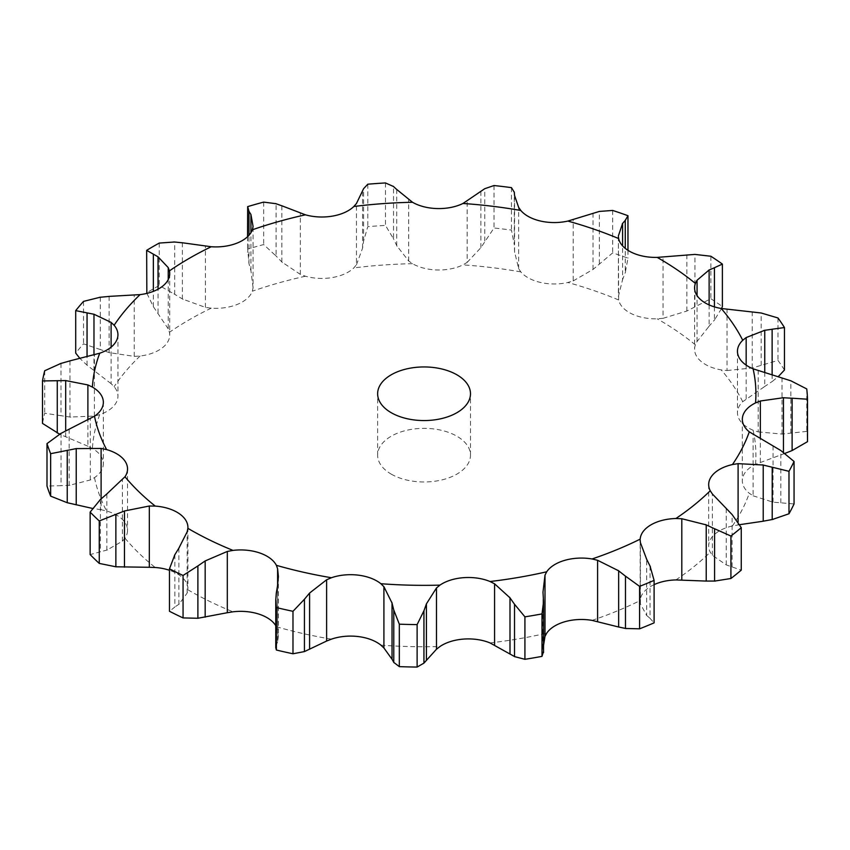 <?xml version="1.0" encoding="UTF-8"?>
<svg xmlns="http://www.w3.org/2000/svg" width="850" height="850" viewBox="0 0 850 850"><rect width="100%" height="100%" fill="white"/><g stroke="black" fill="none" stroke-linecap="round" stroke-linejoin="round"><path stroke-width="0.64" stroke-dasharray="4.25 3.19" d="M739.67 524.673L732.424 525.969A37.23 21.494 0 0 0 712.459 536.562A37.23 21.494 0 0 0 708.677 545.997A37.23 21.494 0 0 0 710.239 552.16L712.385 555.284L726.229 564.91L741.264 570.127M654.096 584.641A37.23 21.494 0 0 0 651.058 586.213A37.23 21.494 0 0 0 640.178 600.557L640.146 540.005M712.385 555.284L712.385 494.009M726.229 564.91L726.229 508.704M732.116 566.907L732.116 514.569M278.396 576.608L278.396 636.395L276.377 626.737A37.23 21.494 0 0 0 275.772 625.674M178.904 548.091L178.904 604.297L187.159 593.077L187.882 589.762A37.23 21.494 0 0 0 187.914 588.838A37.23 21.494 0 0 0 179.095 574.951A37.23 21.494 0 0 0 169.469 570.286M106.856 493.914L106.856 550.12L122.389 541.195L124.982 538.188A37.23 21.494 0 0 0 127.543 530.347A37.23 21.494 0 0 0 125.003 522.538A37.23 21.494 0 0 0 106.622 511.02L101.108 509.703L101.108 498.865M69.169 429.165L69.169 485.371L90.312 479.974L94.488 477.626A37.23 21.494 0 0 0 103.349 463.707A37.23 21.494 0 0 0 103.317 462.825A37.23 21.494 0 0 0 92.406 448.492L87.89 446.207L87.89 419.974M69.955 360.857L69.955 417.063L94.403 416.064L99.716 414.63A37.23 21.494 0 0 0 116.386 402.284A37.23 21.494 0 0 0 117.938 396.142A37.23 21.494 0 0 0 114.123 386.676L111.106 383.669L111.106 347.14M109.098 296.395L109.098 352.601L134.215 356.373L140.091 356.022A37.23 21.494 0 0 0 162.796 347.469A37.23 21.494 0 0 0 169.724 334.974A37.23 21.494 0 0 0 169.437 332.286L168.226 328.865L168.226 279.608M182.378 242.771L182.378 298.977L205.434 307.392L211.236 308.157A37.23 21.494 0 0 0 237.522 304.321A37.23 21.494 0 0 0 252.333 291.21L253.077 287.746L253.077 226.482M281.849 205.785L281.849 261.991L300.348 274.401L305.437 276.229A37.23 21.494 0 0 0 332.456 277.525A37.23 21.494 0 0 0 353.844 267.909L356.458 264.764L356.458 203.501M396.727 189.454L396.727 245.661L408.669 261.003L412.505 263.681A37.23 21.494 0 0 0 437.325 269.981A37.23 21.494 0 0 0 462.963 264.892L467.16 262.406L467.16 201.131M514.569 195.542L514.569 251.749L518.649 268.632L520.816 271.894A37.23 21.494 0 0 0 540.749 282.508A37.23 21.494 0 0 0 567.864 282.498L573.187 280.925L573.187 219.651M618.364 235.96L618.641 299.965A37.23 21.494 0 0 0 631.529 313.735A37.23 21.494 0 0 0 657.188 318.803L663.064 318.314L663.064 257.051M709.123 304.916L709.123 326.188L697.064 341.498L695.385 344.845A37.23 21.494 0 0 0 694.588 349.286A37.23 21.494 0 0 0 699.826 360.294A37.23 21.494 0 0 0 721.236 369.899L727.037 370.526L727.037 309.262M764.756 372.268L764.756 386.474L742.73 401.689A37.23 21.494 0 0 0 737.449 412.717A37.23 21.494 0 0 0 738.246 417.127A37.23 21.494 0 0 0 753.089 430.228L758.179 431.906L758.179 370.642M785.007 453.358L755.533 464.323A37.23 21.494 0 0 0 742.613 478.093A37.23 21.494 0 0 0 742.326 480.749A37.23 21.494 0 0 0 749.286 493.266L753.111 495.805L753.111 434.531M391.223 474.119A46.431 26.807 0 0 0 441.83 479.931A46.431 26.807 0 0 0 470.486 455.164A46.431 26.807 0 0 0 424.054 428.358A46.431 26.807 0 0 0 377.634 455.164A46.431 26.807 0 0 0 391.223 474.119M592.067 620.383A331.851 191.59 0 0 0 640.178 600.557L640.411 603.904L646.669 615.464L646.669 559.258M646.329 615.145L650.367 618.619M650.027 566.015L650.027 618.364L654.096 622.848M753.111 495.805L773.043 502.18L794.059 503.922M543.533 645.501L542.991 648.369L543.533 652.641M758.179 431.906L782.032 434.063L806.767 431.396A383.509 221.414 0 0 1 807.5 441.671M727.037 370.526L752.239 367.965L777.994 360.432A383.509 221.414 0 0 1 784.465 370.016M772.129 374.414L772.129 381.565L778.377 376.507M764.012 386.941L772.873 381.034M276.324 592.918L275.772 647.753M277.652 641.686L276.207 645.543M278.396 636.395L277.525 642.037L277.525 585.82M663.064 318.314L686.874 311.026L710.866 298.701A383.509 221.414 0 0 1 722.383 306.553M714.436 306.882L714.436 320.057L721.544 308.539M708.592 326.772L714.967 319.409M174.866 554.678L174.866 607.017L169.469 611.278M179.308 603.999L174.462 607.251M573.187 280.925L593.034 269.429L612.669 252.896A383.509 221.414 0 0 1 627.969 258.166L625.26 272.691L625.26 248.381M622.338 280.256L625.526 271.968M618.386 236.736L618.386 296.469L622.604 279.597L622.604 245.884M467.16 262.406L480.888 247.669L494.02 227.991A383.509 221.414 0 0 1 511.456 230.095L514.293 244.619L514.293 192.27M514.601 252.429L514.261 243.865M100.417 499.481L100.417 551.831L90.142 554.572M107.493 549.918L99.779 551.969M356.458 264.764L362.578 248.115L363.598 241.018L367.795 226.663A383.509 221.414 0 0 1 385.475 225.399L393.539 238.861L393.539 186.522M397.046 246.309L393.221 238.149M101.108 509.703L92.533 508.438M61.041 433.33L61.041 485.669L46.994 486.083M69.987 485.308L60.222 485.669M253.077 287.746L250.931 270.725L248.986 263.702L247.669 249.082A383.509 221.414 0 0 1 263.67 244.566L276.101 256.052L276.101 203.713M282.423 262.554L275.527 255.425M87.89 446.207L59.585 434.159M60.998 363.386L60.998 415.724L44.699 413.206A383.509 221.414 0 0 0 42.5 423.406M70.848 417.169L60.106 415.554M168.226 328.865L153.351 306.659L146.657 292.804A383.509 221.414 0 0 1 159.248 285.526L174.686 294.334L174.686 241.995M183.154 299.413L173.921 293.834M111.106 383.669L87.051 365.203L79.889 358.402M100.3 297.213L100.3 349.552L83.523 343.846A383.509 221.414 0 0 0 75.703 353.09M109.979 352.877L99.418 349.212M773.043 502.18L773.043 445.963M780.821 502.86L780.821 450.521M542.991 648.369L542.991 592.163M543.447 651.631L543.447 599.293M782.032 434.063L782.032 377.857M790.872 433.149L790.872 380.811M806.767 388.939L806.767 431.396M752.239 367.965L752.239 311.748M761.164 365.33L761.164 312.991M777.994 317.974L777.994 360.432M686.874 311.026L686.874 254.819M694.928 306.754L694.928 254.416M710.866 256.243L710.866 298.701M612.669 210.439L612.669 252.896M627.969 250.325L627.969 258.166M593.034 269.429L593.034 213.212M599.346 263.776L599.346 211.438M494.02 185.534L494.02 227.991M511.456 187.637L511.456 230.095M480.888 247.669L480.888 191.462M484.755 241.039L484.755 188.7M367.795 184.206L367.795 226.663M385.475 182.941L385.475 225.399M362.578 248.115L362.578 191.909M363.598 241.018L363.598 188.679M65.694 436.783L65.694 430.876M247.669 206.624L247.669 249.082M263.67 202.109L263.67 244.566M250.931 270.725L250.931 232.688M248.986 263.702L248.986 235.259M44.699 370.749L44.699 413.206M93.978 370.462L93.978 354.896M159.248 243.068L159.248 285.526M158.036 313.034L158.036 289.202M153.351 306.659L153.351 291.369M83.523 301.389L83.523 343.846M87.051 365.203L87.051 356.639M675.888 579.934A331.851 191.59 0 0 0 710.239 552.16M490.046 642.929A331.851 191.59 0 0 0 546.699 633.197M380.874 645.129A331.851 191.59 0 0 0 439.928 646.542M276.377 626.737A331.851 191.59 0 0 0 331.436 639.147M187.882 589.762A331.851 191.59 0 0 0 189.401 590.644A331.851 191.59 0 0 0 232.985 611.809M124.982 538.188A331.851 191.59 0 0 0 155.242 567.503M94.488 477.626A331.851 191.59 0 0 0 106.622 511.02M99.716 414.63A331.851 191.59 0 0 0 92.406 448.492M140.091 356.022A331.851 191.59 0 0 0 114.123 386.676M211.236 308.157A331.851 191.59 0 0 0 169.437 332.286M305.437 276.229A331.851 191.59 0 0 0 252.333 291.21M412.505 263.681A331.851 191.59 0 0 0 353.844 267.909M520.816 271.894A331.851 191.59 0 0 0 462.963 264.892M618.641 299.965A331.851 191.59 0 0 0 567.864 282.498M695.385 344.845A331.851 191.59 0 0 0 657.188 318.803M742.73 401.689A331.851 191.59 0 0 0 721.236 369.899M755.533 464.323A331.851 191.59 0 0 0 753.089 430.228M732.424 525.969A331.851 191.59 0 0 0 749.286 493.266M640.411 603.904L640.411 542.64M738.097 524.918L738.097 522.112M760.346 462.262L760.346 438.26M746.162 398.831L746.162 365.118M697.064 341.498L697.064 295.598M277.599 630.009L277.599 585.427M187.159 593.077L187.159 531.813M518.649 268.632L518.649 207.368M122.389 541.195L122.389 479.921M408.669 261.003L408.669 199.739M90.312 479.974L90.312 418.71M300.348 274.401L300.348 213.137M94.403 416.064L94.403 354.79M205.434 307.392L205.434 246.117M134.215 356.373L134.215 295.109M783.456 453.921L783.456 452.253M708.677 484.585L708.677 545.997M742.326 419.337L742.326 480.749M737.449 351.305L737.449 412.717M694.588 287.874L694.588 349.286M187.914 527.425L187.914 588.838M127.543 468.934L127.543 530.347M103.349 402.294L103.349 463.707M117.938 334.73L117.938 396.142M169.724 273.562L169.724 334.974M470.486 455.164L470.486 393.752M377.634 455.164L377.634 393.752M247.562 236.714L247.562 252.365"/><path stroke-width="1.27" d="M730.915 578.499L730.915 536.031L714.584 528.753L714.584 581.092L730.915 578.499A383.509 221.414 0 0 0 741.264 570.127L741.264 527.669L732.116 514.569L712.385 494.009L710.239 490.748A37.23 21.494 0 0 1 708.677 484.585A37.23 21.494 0 0 1 712.459 475.15A37.23 21.494 0 0 1 732.424 464.557A331.851 191.59 0 0 0 749.286 431.842A37.23 21.494 0 0 1 742.326 419.337A37.23 21.494 0 0 1 742.613 416.67A37.23 21.494 0 0 1 755.533 402.911A331.851 191.59 0 0 0 753.089 368.815A37.23 21.494 0 0 1 738.246 355.714A37.23 21.494 0 0 1 737.449 351.305A37.23 21.494 0 0 1 742.73 340.276A331.851 191.59 0 0 0 721.236 308.486A37.23 21.494 0 0 1 699.826 298.881A37.23 21.494 0 0 1 694.588 287.874A37.23 21.494 0 0 1 695.385 283.433A331.851 191.59 0 0 0 657.188 257.391A37.23 21.494 0 0 1 631.529 252.322A37.23 21.494 0 0 1 618.641 238.553A331.851 191.59 0 0 0 567.864 221.074A37.23 21.494 0 0 1 540.749 221.096A37.23 21.494 0 0 1 520.816 210.481A331.851 191.59 0 0 0 462.963 203.479A37.23 21.494 0 0 1 437.325 208.569A37.23 21.494 0 0 1 412.505 202.268A331.851 191.59 0 0 0 353.844 206.497A37.23 21.494 0 0 1 332.456 216.113A37.23 21.494 0 0 1 305.437 214.816A331.851 191.59 0 0 0 252.333 229.798A37.23 21.494 0 0 1 237.522 242.909A37.23 21.494 0 0 1 211.236 246.744A331.851 191.59 0 0 0 169.437 270.874A37.23 21.494 0 0 1 169.724 273.562A37.23 21.494 0 0 1 162.796 286.057A37.23 21.494 0 0 1 140.091 294.61A331.851 191.59 0 0 0 114.123 325.263A37.23 21.494 0 0 1 117.938 334.73A37.23 21.494 0 0 1 116.386 340.871A37.23 21.494 0 0 1 99.716 353.217A331.851 191.59 0 0 0 92.406 387.079A37.23 21.494 0 0 1 103.317 401.413A37.23 21.494 0 0 1 103.349 402.294A37.23 21.494 0 0 1 94.488 416.213A331.851 191.59 0 0 0 106.622 449.608A37.23 21.494 0 0 1 125.003 461.125A37.23 21.494 0 0 1 127.543 468.934A37.23 21.494 0 0 1 124.982 476.776A331.851 191.59 0 0 0 155.242 506.09A37.23 21.494 0 0 1 179.095 513.538A37.23 21.494 0 0 1 187.914 527.425A37.23 21.494 0 0 1 187.882 528.339A331.851 191.59 0 0 0 189.401 529.231A331.851 191.59 0 0 0 232.985 550.396A37.23 21.494 0 0 1 259.739 552.968A37.23 21.494 0 0 1 276.377 565.324A331.851 191.59 0 0 0 331.436 577.734A37.23 21.494 0 0 1 358.179 575.142A37.23 21.494 0 0 1 380.874 583.716A331.851 191.59 0 0 0 439.928 585.129A37.23 21.494 0 0 1 463.771 577.66A37.23 21.494 0 0 1 490.046 581.517A331.851 191.59 0 0 0 546.699 571.784A37.23 21.494 0 0 1 565.048 560.256A37.23 21.494 0 0 1 592.067 558.971A331.851 191.59 0 0 0 640.178 539.144A37.23 21.494 0 0 1 651.058 524.801A37.23 21.494 0 0 1 675.888 518.521A331.851 191.59 0 0 0 710.239 490.748M705.394 581.049L715.424 581.06M715.424 529.168L705.394 524.514M730.915 536.031A383.509 221.414 0 0 0 741.264 527.669M654.096 584.641A37.23 21.494 0 0 1 675.888 579.934L706.222 581.081L706.222 524.875L681.806 518.734L675.888 518.521M391.223 412.707A46.431 26.807 0 0 0 441.83 418.519A46.431 26.807 0 0 0 470.486 393.752A46.431 26.807 0 0 0 424.054 366.945A46.431 26.807 0 0 0 377.634 393.752A46.431 26.807 0 0 0 391.223 412.707M597.593 621.552L597.593 560.288L618.651 570.807L618.651 627.013L592.067 620.383A37.23 21.494 0 0 0 565.048 621.669A37.23 21.494 0 0 0 546.699 633.197L544.999 636.395L544.999 575.131L546.699 571.784M494.572 645.065L494.572 583.801L510 597.837L510 654.043L490.046 642.929A37.23 21.494 0 0 0 463.771 639.072A37.23 21.494 0 0 0 439.928 646.542L436.475 649.241L436.475 587.977L439.928 585.129M383.913 647.987L383.913 586.723L392.031 603.022L392.031 659.239L383.913 647.987L380.874 645.129A37.23 21.494 0 0 0 358.179 636.554A37.23 21.494 0 0 0 331.436 639.147L326.612 641.049L326.612 579.785L331.436 577.734M275.772 625.674A37.23 21.494 0 0 0 259.739 614.38A37.23 21.494 0 0 0 232.985 611.809L227.311 612.712L227.311 551.448L232.985 550.396M169.469 570.286A37.23 21.494 0 0 0 155.242 567.503L149.324 567.29L149.324 506.016L155.242 506.09M646.669 559.258L640.411 542.64L640.146 540.005M739.67 524.673L763.215 521.22L763.215 465.014L738.097 463.643L732.424 464.557M654.096 580.391A383.509 221.414 0 0 1 639.593 586.362L625.472 576.141L625.472 628.479L639.593 628.819A383.509 221.414 0 0 0 654.096 622.848L654.096 580.391L650.027 566.015M650.367 566.727L646.329 558.609M597.593 560.288L592.067 558.971M626.153 576.704L617.971 570.308M794.059 461.465A383.509 221.414 0 0 1 788.981 471.314L772.214 467.213L772.214 519.552L788.981 513.772A383.509 221.414 0 0 0 794.059 503.922L794.059 461.465L780.821 450.521L749.286 431.842M773.117 467.468L762.322 464.822M783.456 452.253L783.456 397.715L760.346 400.998L755.533 402.911M544.999 575.131L542.991 592.163L543.533 601.906L541.992 613.912A383.509 221.414 0 0 1 524.918 616.845L514.526 604.265L514.526 656.604L524.918 659.303A383.509 221.414 0 0 0 541.992 656.37L543.447 651.631M494.572 583.801L490.046 581.517M514.983 604.934L509.543 597.221M807.5 399.213L792.115 398.214L792.115 450.553L807.5 441.671L807.5 399.213A383.509 221.414 0 0 0 806.767 388.939L790.872 380.811L753.089 368.815M792.986 398.299L782.595 397.694M764.756 372.268L764.756 330.267L746.162 337.567L742.73 340.276M423.938 610.778L417.116 624.601A383.509 221.414 0 0 1 399.319 624.176L393.784 610.066L393.784 662.405L399.319 666.634A383.509 221.414 0 0 0 417.116 667.059L423.938 663.128L423.938 610.778L426.424 603.851L436.475 587.977M383.913 586.723L380.874 583.716M393.964 610.799L391.85 602.352M721.236 308.486L761.164 312.991L777.994 317.974A383.509 221.414 0 0 1 784.465 327.558L772.129 329.226L772.129 374.414M772.873 329.152L764.012 330.406M709.123 304.916L709.123 269.981L697.064 280.234L695.385 283.433M326.612 641.049L304.438 651.589L304.438 599.25L292.984 611.309A383.509 221.414 0 0 1 276.388 607.569L275.772 599.845L276.324 592.918M304.438 599.25L309.591 593.045L326.612 579.785M277.525 585.82L278.396 576.608L277.599 568.746L276.377 565.324M276.207 593.651L277.652 585.151M657.188 257.391L694.928 254.416L710.866 256.243A383.509 221.414 0 0 1 722.383 264.084L714.436 267.707L714.436 306.882M714.967 267.516L708.592 270.236M622.604 245.884L622.604 223.391L618.364 235.96M618.386 236.736L618.641 238.553M227.311 612.712L197.891 618.269L197.891 565.93L183.058 575.461A383.509 221.414 0 0 1 169.469 568.82L174.866 554.678M197.891 565.93L205.169 560.936L227.311 551.448M187.882 528.339L187.159 531.813L178.904 548.091M174.462 555.369L179.308 547.464M625.26 248.381L625.26 220.352L627.969 215.709A383.509 221.414 0 0 0 612.669 210.439L599.346 211.438L567.864 221.074M625.526 220.086L622.338 223.72M514.569 195.542L518.649 207.368L520.816 210.481M514.293 192.27L511.456 187.637A383.509 221.414 0 0 0 494.02 185.534L484.755 188.7L462.963 203.479M514.261 191.983L514.601 195.893M100.417 499.481L90.142 512.114A383.509 221.414 0 0 0 99.259 520.954L124.472 510.978L149.324 506.016M106.856 493.914L124.982 476.776M99.779 500.076L107.493 493.382M396.727 189.454L412.505 202.268M101.108 498.865L101.108 448.439L106.622 449.608M393.539 186.522L385.475 182.941A383.509 221.414 0 0 0 367.795 184.206L363.598 188.679L356.458 203.501L353.844 206.497M393.221 186.256L397.046 189.773M61.041 433.33L46.994 443.615A383.509 221.414 0 0 0 50.649 453.688L76.234 448.609L101.108 448.439M69.169 429.165L94.488 416.213M60.222 433.776L69.987 428.772M281.849 205.785L305.437 214.816M87.89 419.974L87.89 384.933L92.406 387.079M276.101 203.713L263.67 202.109A383.509 221.414 0 0 0 247.669 206.624L247.562 236.714M247.669 206.624L248.986 211.363L250.931 214.508L253.077 226.482L252.333 229.798M275.527 203.543L282.423 206.019M60.998 363.386L44.699 370.749A383.509 221.414 0 0 0 42.5 380.949L65.694 380.577L87.89 384.933M69.955 360.857L99.716 353.217M60.106 363.662L70.848 360.634M182.378 242.771L211.236 246.744M111.106 347.14L111.106 322.394L114.123 325.263M174.686 241.995L159.248 243.068A383.509 221.414 0 0 0 146.657 250.346L158.036 256.817L168.226 267.601L169.437 270.874M173.921 241.952L183.154 242.877M100.3 297.213L83.523 301.389A383.509 221.414 0 0 0 75.703 310.632L93.978 314.245L111.106 322.394M109.098 296.395L140.091 294.61M99.418 297.33L109.979 296.342M168.226 279.608L168.226 267.601M617.971 626.843L626.153 628.596M762.322 521.358L773.117 519.361M544.999 636.395L543.533 645.501M509.543 653.756L514.983 656.827M785.007 453.358L792.115 450.553M436.475 649.241L423.938 663.128M391.85 658.888L393.964 662.692M778.377 376.507L784.465 370.016L784.465 327.558M304.438 651.589L292.984 653.767A383.509 221.414 0 0 1 276.388 650.027L275.772 647.753L275.772 599.845M721.544 308.539L722.383 306.553L722.383 264.084M197.891 618.269L183.058 617.918A383.509 221.414 0 0 1 169.469 611.278L169.469 568.82M149.324 567.29L115.866 566.791L99.259 563.412A383.509 221.414 0 0 1 90.142 554.572L90.142 512.114M92.533 508.438L67.235 502.722L50.649 496.145A383.509 221.414 0 0 1 46.994 486.083L46.994 443.615M59.585 434.159L42.5 423.406L42.5 380.949M146.837 293.399L146.657 250.346M79.889 358.402L75.703 353.09L75.703 310.632M639.593 586.362L639.593 628.819M788.981 471.314L788.981 513.772M524.918 616.845L524.918 659.303M541.992 613.912L541.992 656.37M426.424 660.057L426.424 603.851M399.319 624.176L399.319 666.634M417.116 624.601L417.116 667.059M309.591 649.262L309.591 593.045M276.388 607.569L276.388 650.027M292.984 611.309L292.984 653.767M205.169 617.143L205.169 560.936M183.058 575.461L183.058 617.918M627.969 215.709L627.969 250.325M124.472 567.194L124.472 510.978M99.259 520.954L99.259 563.412M115.866 566.791L115.866 514.452M76.234 504.815L76.234 448.609M50.649 453.688L50.649 496.145M67.235 502.722L67.235 450.383M65.694 430.876L65.694 380.577M250.931 232.688L250.931 214.508M248.986 235.259L248.986 211.363M57.269 433.011L57.269 380.672M93.978 354.896L93.978 314.245M158.036 289.202L158.036 256.817M153.351 291.369L153.351 254.309M87.051 356.639L87.051 312.864M681.806 579.997L681.806 518.734M738.097 522.112L738.097 463.643M760.346 438.26L760.346 400.998M746.162 365.118L746.162 337.567M697.064 295.598L697.064 280.234M277.599 585.427L277.599 568.746M543.533 601.906L543.533 652.641"/></g></svg>
